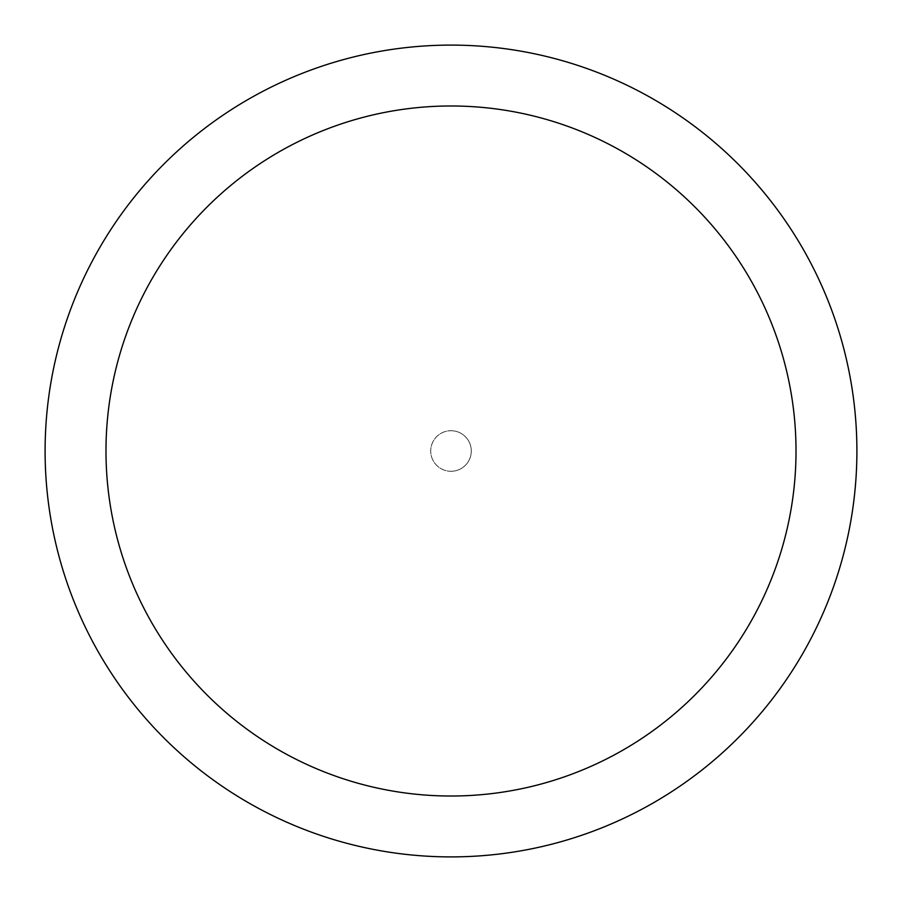 <?xml version="1.0" encoding="UTF-8"?>
<svg xmlns="http://www.w3.org/2000/svg" width="902" height="902" viewBox="0 0 902 902"><rect width="100%" height="100%" fill="white"/><g stroke="black" fill="none" stroke-linecap="round" stroke-linejoin="round"><path stroke-width="0.68" stroke-dasharray="4.51 3.38" d="M451 45.111A405.889 405.889 0 0 1 856.889 451A405.889 405.889 0 0 1 451 856.889A405.9 405.9 0 0 1 45.1 451A405.9 405.9 0 0 1 451 45.1A405.9 405.9 0 0 1 856.9 451A405.9 405.9 0 0 1 451 856.9A405.889 405.889 0 0 1 45.111 451A405.889 405.889 0 0 1 451 45.111M451 430.716A20.284 20.284 0 0 1 471.284 451A20.284 20.284 0 0 1 451 471.284A20.284 20.284 0 0 1 430.716 451A20.284 20.284 0 0 1 451 430.716A20.272 20.272 0 0 1 471.272 451A20.272 20.272 0 0 1 451 471.272A20.295 20.295 0 0 1 430.705 451A20.295 20.295 0 0 1 451 430.705A20.295 20.295 0 0 1 471.295 451A20.295 20.295 0 0 1 451 471.295A20.272 20.272 0 0 1 430.728 451A20.272 20.272 0 0 1 451 430.728A20.295 20.295 0 0 1 471.295 451A20.295 20.295 0 0 1 451 471.295"/><path stroke-width="1.35" d="M451 45.1A405.9 405.9 0 0 1 856.9 451A405.9 405.9 0 0 1 451 856.9A405.9 405.9 0 0 1 45.1 451A405.9 405.9 0 0 1 451 45.1M451 105.985A345.015 345.015 0 0 1 796.015 451A345.015 345.015 0 0 1 451 796.015A345.015 345.015 0 0 1 105.985 451A345.015 345.015 0 0 1 451 105.985"/></g></svg>
